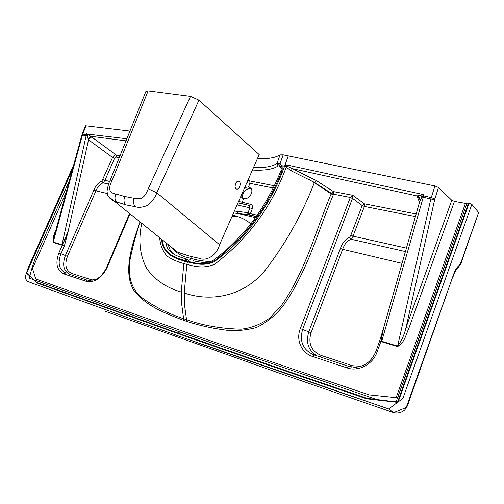 <?xml version="1.0" encoding="UTF-8"?>
<svg xmlns="http://www.w3.org/2000/svg" width="504" height="504" viewBox="0 0 504 504"><rect width="100%" height="100%" fill="white"/><g stroke="black" fill="none" stroke-linecap="round" stroke-linejoin="round"><path stroke-width="0.76" d="M251.257 188.893L250.658 188.729C246.034 187.513 240.584 194.582 243.186 198.488M244.724 187.526L248.497 186.908L250.708 188.124C254.356 191.627 248.756 200.012 243.684 198.62L242.676 198.274L240.83 196.377M232.47 215.397L234.914 215.781M234.877 216.096C238.329 216.997 237.416 217.016 232.136 216.153M85.422 125.779L129.944 131.09M161.564 239.299C162.697 253.115 173.067 258.168 184.489 261.028L184.703 260.411C174.642 257.758 163.296 253.392 162.502 240.049M85.989 125.641L82.385 135.103L53.248 242.103L54.041 236.792M129.944 213.979L106.842 268.229L106.281 268.128C103.131 273.968 99.88 277.578 96.522 278.977L89.68 280.507L87.23 280.022L85.541 281.112L63.977 273.956L65.659 272.903C59.056 269.659 57.487 263.29 60.953 253.789L64.392 245.902L62.345 245.051L68.191 231.216C66.742 236.282 64.676 240.786 61.992 244.736L86.165 135.62L81.881 135.028L82.171 134.14L86.474 134.562L86.795 133.705L86.953 135.746L88.547 139.841L112.568 157.469L101.827 181.219C98.356 182.599 95.722 185.516 93.939 189.97L65.4 255.484C62.055 264.972 63.592 271.31 70.012 274.491L86.694 279.997M88.187 134.751L86.953 135.746L86.165 135.62L86.474 134.562L87.337 134.083L90.707 136.275L126.025 140.843M126.85 138.783L87.337 134.083M53.122 242.462L53.248 242.103L61.992 244.736L61.866 245.114L53.122 242.462C52.819 238.556 53.67 234.675 55.673 230.826M134.751 239.318L130.379 257.796C127.084 276.734 131.651 290.569 144.087 299.3C155.723 307.364 168.903 313.834 183.62 318.723L186.549 319.712L186.367 321.269L183.424 320.273L183.62 318.723L181.654 303.824L181.257 292.036L183.834 263.548L184.508 261.034L187.457 261.872L186.827 264.398L185.327 263.989L183.815 263.542L184.489 261.028M247.798 180.533L249.814 180.93L248.289 179.418M187.708 259.428L186.505 259.081C177.868 256.265 167.265 253.84 165.892 242.764M159.711 237.819C160.222 245.196 162.748 251.351 167.297 256.284C172.299 259.56 177.805 261.979 183.815 263.542M88.08 139.224L90.707 136.275L116.071 154.942C114.679 154.904 113.513 155.742 112.568 157.469L114.553 158.313L104.895 180.438L103.162 182.864C100.057 183.985 97.656 186.637 95.949 190.814L93.939 189.97M120.04 155.73L116.071 154.942L116.355 157.09L114.553 158.313M64.392 245.902L68.191 231.216L88.547 139.841C89.536 138.096 90.682 137.195 91.986 137.132M187.255 259.51L185.806 259.069M176.192 255.408C172.047 253.663 169.457 250.123 168.412 244.78M107.239 193.498L95.949 190.814L67.442 256.334C64.38 264.846 65.791 270.547 71.681 273.445L70.012 274.491M189.769 259.988L190.903 258.237C183.047 257.103 176.898 253.695 172.456 248.025M191.23 256.555L190.903 258.237C196.692 260.19 203.301 261.286 210.722 261.526M278.428 372.84L393.586 412.663C397.908 413.633 401.669 412.7 404.851 409.865L407.326 406.06L453.065 275.89C454.753 270.749 456.807 267.24 459.207 265.362L461.5 260.946L478.63 212.474L471.839 204.378L469.085 203.162L467 203.225L396.283 401.367L380.4 400.787L179.632 331.865L178.328 333.194L37.038 282.568L26.567 273.231L72.557 169.155M478.63 212.474L461.683 261.337M66.314 191.974L32.521 268.563L35.734 278.958L180.936 330.536C233.604 348.907 296.314 370.352 369.06 394.871L396.15 397.669L465.431 203.408L466.994 203.251L402.438 384.401M379.606 341.132L397.505 346.588C404.794 342.632 405.815 334.612 408.813 328.457L406.092 327.316L451.792 200.283L454.438 201.411L465.431 203.408M451.792 200.283L438.493 187.507L434.952 185.938L288.275 155.887L285.195 164.588L285.963 166.622L284.533 166.383C275.568 191.255 262.653 213.482 245.782 233.062C236.181 244.131 225.572 253.726 213.954 261.847C204.826 265.954 196.245 264.121 187.482 261.878L187.696 261.255C197.159 263.787 209.299 266.509 219.505 256.964L240.893 237.094C249.637 227.682 257.928 216.651 265.772 204.013C273.004 191.488 278.479 180.23 282.202 170.239L282.146 165.734L280.048 163.598L276.998 163.472C272.002 166.654 264.172 168.027 253.493 167.58M288.275 155.887L285.195 164.588L287.368 166.276L316.109 180.432L333.478 191.596L333.327 194.79C318.377 229.774 308.215 270.295 283.147 305.852C275.411 315.51 266.471 322.743 256.316 327.556C246.015 330.271 236.036 331.147 226.391 330.189C212.216 328.362 198.872 325.389 186.367 321.269M288.257 155.881L284.577 166.263L282.146 165.734L281.068 167.208L279.758 165.992L280.048 163.598L283.185 154.841L288.225 155.875M283.185 154.841L280.054 154.873L276.998 163.472L278.063 166.011C272.929 169.357 264.38 170.698 252.416 170.037M280.054 154.873C275.146 157.834 267.599 159.1 257.412 158.666M286.877 165.904L285.963 166.622L286.228 167.196L291.218 170.843L314.452 182.41L331.355 193.334L331.134 193.927C316.222 228.955 306.274 269.665 281.856 304.876L270.005 317.879C260.732 324.456 251.03 328.224 240.906 329.175C221.25 328.696 203.131 325.54 186.549 319.712L184.754 306.697L184.225 292.963L186.827 264.398L187.457 261.872M352.498 198.374L362.212 205.563L364.373 203.824L352.775 195.3L352.498 198.374L350.311 197.448L333.554 194.204L331.355 193.334L333.478 191.596L352.775 195.3L350.311 197.448L300.321 328.576C295.627 340.276 301.89 353.272 312.65 356.479L347.099 367.914C358.268 371.99 372.821 364.493 377.042 352.05L380.948 341.321L383.739 327.424M317.299 355.988C308.448 350.834 305.613 342.789 308.782 331.853L302.589 329.484L352.479 198.444L350.261 197.581M300.321 328.576L302.589 329.484C299.275 341.794 303.162 350.293 314.244 354.98L312.65 356.479M377.042 352.05L375.713 351.811C371.498 361.513 364.543 366.673 354.841 367.303L348.661 366.345L347.099 367.914M381.578 341.781L381.73 341.284L397.656 346.097C401.669 340.691 404.479 334.429 406.092 327.316L434.618 199.817L430.857 198.923L397.505 346.588M383.802 327.203L383.317 328.885C381.723 333.157 381.194 337.283 381.73 341.284L424.003 194.702L421.999 197.039L419.845 201.09M434.952 185.938L430.857 198.923L421.999 197.039L420.676 195.161L416.953 195.911L292.226 168.626L291.218 170.843M285.195 164.588L424.003 194.702L420.676 195.161M287.009 166.005L286.033 166.78L284.533 166.383M281.1 167.278L280.237 166.288L281.093 167.303M279.758 165.992L279.14 165.835L278.599 163.258M281.396 168.512L279.14 165.835L278.063 166.011M360.864 366.32L352.397 365.709L321.231 355.465C311.321 351.219 307.925 343.652 311.044 332.76L342.644 249.31C344.585 243.949 347.42 240.597 351.143 239.255C351.805 239.022 352.435 237.989 353.021 236.162L364.405 206.445L364.373 203.824L416.159 213.979M417.079 196.762L419.227 198.041L420.015 200.056C419.952 198.085 418.931 196.699 416.953 195.911L419.511 202.255M311.044 332.76L308.782 331.853L340.421 248.434C342.436 242.72 345.492 239.022 349.587 237.34L350.809 235.292L362.212 205.563L364.405 206.445L415.422 216.55M422.61 194.828L423.095 195.766L431.248 197.562L434.858 198.929L434.618 199.817M186.852 264.405C195.407 266.622 204.151 268.808 214.786 264.172C226.768 254.961 237.604 244.843 247.288 233.799C263.92 214.723 276.898 192.522 286.228 167.196L287.368 166.276M375.713 351.811L379.613 341.114L383.324 328.885L419.876 200.97M281.093 170.245L282.202 170.239M274.491 185.774L249.814 180.93L249.971 183.355L248.497 186.908L250.727 188.773C247.999 187.601 240.692 192.623 243.205 198.488M240.893 203.339L249.31 205.474L249.915 207.831L248.044 212.682L249.146 214.798L256.454 216.443M237.063 204.958L249.915 207.831L252.271 208.82L250.406 213.658L257.323 215.208M237.964 202.898L249.31 205.474L250.696 204.397C252.454 205.166 252.977 206.64 252.271 208.82M420.008 199.817L419.227 198.041L419.977 199.502M321.231 355.465L320.135 356.926M352.397 365.709L351.553 367.051M246.494 212.493L236.811 211.327L237.926 213.476L247.596 214.616L246.494 212.493L248.044 212.682L250.406 213.658L249.146 214.798L247.596 214.616L256.334 216.607M233.522 213.009L237.926 213.476L255.572 217.665M250.841 223.952C246.828 220.147 240.761 217.174 232.627 215.032M236.055 188.754C233.591 187.022 236.256 179.941 238.852 181.314L239.23 181.553C241.681 183.317 239.003 190.361 236.407 188.975L236.055 188.754M135.463 206.76C138.757 207.856 142.865 207.364 147.792 205.292C152.391 201.386 155.389 197.215 156.788 192.767L219.58 244.711L259.201 154.602L198.954 100.157L156.788 192.767L148.252 188.792C144.547 198.097 141.498 199.71 134.102 198.286C133.018 201.915 133.472 204.737 135.463 206.76L125.811 204.857C123.839 202.854 123.486 200.075 124.746 196.516L134.102 198.286M145.883 91.457L148.107 90.877L190.506 96.365L198.954 100.157M172.412 247.987L177.307 251.912L179.915 252.983L189.233 256.026L199.061 258.281C206.955 261.727 216.953 254.766 219.58 244.711M109.456 197.883L113.879 201.109L125.811 204.857M235.759 183.21L235.072 186.184M278.057 372.714L105.216 311.258M469.085 203.162L397.996 402.413L366.673 398.815C293.725 373.955 230.889 352.233 178.151 333.629L36.546 282.82L26.504 272.67L73.023 167.441M82.158 134.177L85.434 125.729M69.445 180.533L43.256 239.835C36.622 253.575 31.985 266.358 29.345 278.189L179.632 331.865M246.834 182.732L273.414 188.005M243.684 198.62L242.203 202.249L238.568 201.518M138.984 224.942C131.16 246.714 123.077 273.697 134.146 290.77C146.028 305.909 164.575 313.116 183.424 320.273M106.842 268.229C101.153 278.762 94.053 283.059 85.541 281.112M67.442 256.334L58.899 252.932L62.345 245.051L61.866 245.114M63.977 273.956C56.826 270.415 55.138 263.409 58.899 252.932M186.505 259.081L184.703 260.411L186.197 260.839L187.696 261.255L189.466 259.906M181.257 292.036C166.433 287.79 154.917 279.941 146.702 268.493C139.822 255.232 138.165 240.206 141.731 223.417M187.979 259.503L186.197 260.839M119.259 157.67L116.355 157.09M71.681 273.445L92.919 280.262M109.677 181.509L102.898 179.6M108.662 184.118L103.162 182.864L101.827 181.219M178.422 335.947C235.897 356.353 305.966 380.684 388.634 408.933L393.599 412.669L406.237 407.528L453.065 275.89M73.779 164.695L28.174 267.844L25.2 276.809L25.591 278.819L26.92 280.829C28.426 281.742 25.49 280.64 33.157 283.481L178.397 335.935L388.729 408.964L402.923 398.368L471.839 204.378M458.596 266.981L459.207 265.362M453.26 276.261C453.121 276.476 455.307 270.421 456.737 268.878L458.716 266.862C462.514 261.481 460.795 262.817 461.67 261.374L461.5 260.946M468.569 203.068L397.549 402.11L366.937 398.324C294.071 373.527 231.204 351.817 178.328 333.194M408.813 328.457L454.438 201.411M438.493 187.507L434.858 198.929M184.225 292.963C208.291 301.487 241.794 298.311 264.928 270.604C285.51 243.942 301.978 214.635 314.332 182.681L331.134 193.927L333.327 194.79M314.244 354.98L348.611 366.326M281.163 167.429L281.106 170.213C273.477 189.586 263.277 207.642 250.501 224.381C241.378 235.311 232.489 244.566 223.845 252.132L213.608 260.114C207.289 263.611 202.999 262.735 192.912 260.77M242.203 202.249L250.696 204.397M308.574 179.178L314.332 182.681L316.109 180.432M406.394 248.119L353.021 236.162L350.809 235.292M405.411 251.565L351.143 239.255L349.587 237.34M402.041 263.359L342.644 249.31L340.421 248.434M236.811 211.327L234.373 211.063M190.506 96.365L148.252 188.792M148.107 90.877L112.039 180.697C107.869 188.597 109.16 193.026 115.895 193.996L124.746 196.516M115.895 193.996C114.465 197.467 114.723 200.195 116.682 202.18M112.039 180.697L109.885 180.98M251.269 188.912L250.727 188.773M250.948 188.42L249.619 187.299M81.881 135.028L54.035 236.811M134.751 239.331L130.379 257.79L133.825 242.821L139.929 221.974M106.281 268.128L129.503 213.62M396.283 401.367L467 203.225M401.392 387.356L400.012 391.23M398.45 395.59L397.322 398.771M354.841 367.303L357.053 368.241M145.958 91.268L109.941 180.841C108.864 182.662 107.894 186.089 107.031 191.129C107.327 194.179 107.787 195.955 108.404 196.453L177.307 251.912"/></g></svg>
